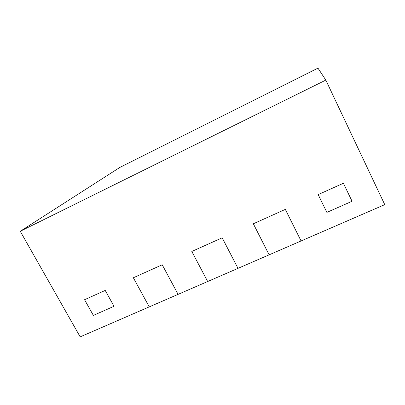 <?xml version="1.0" encoding="UTF-8"?>
<svg xmlns="http://www.w3.org/2000/svg" width="405" height="405" viewBox="0 0 405 405"><rect width="100%" height="100%" fill="white"/><g stroke="black" fill="none" stroke-linecap="round" stroke-linejoin="round"><path stroke-width="0.61" d="M20.25 231.28L80.18 336.864L149.253 306.879L133.361 277.759L162.223 264.774L178.094 294.359L238.003 268.348L222.178 237.796L191.818 251.459L222.178 237.796L238.003 268.348L269.128 254.836L253.338 223.778L285.328 209.385L253.338 223.778L269.128 254.836L301.072 240.965L285.328 209.385L301.072 240.965L384.75 204.636L325.812 80.099L317.971 68.136L119.855 167.422L20.25 231.28L325.812 80.099M207.669 281.516L191.818 251.459L207.669 281.516M318.178 194.608L343.405 183.257L352.067 201.275L343.405 183.257L318.178 194.608L326.865 212.392L352.067 201.275L326.865 212.392L318.178 194.608M84.559 299.715L105.219 290.42L114.018 306.291L105.219 290.42L84.559 299.715L93.363 315.404L114.018 306.291L93.363 315.404L84.559 299.715M178.094 294.359L162.223 264.774L133.361 277.759L149.253 306.879L178.094 294.359"/></g></svg>
